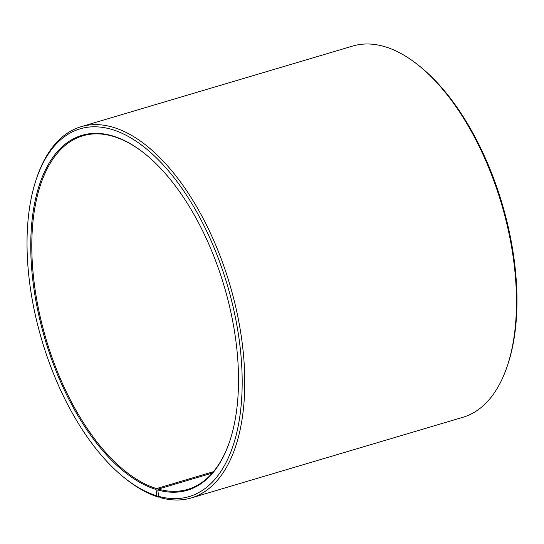 <?xml version="1.0" encoding="UTF-8"?>
<svg xmlns="http://www.w3.org/2000/svg" width="544" height="544" viewBox="0 0 544 544"><rect width="100%" height="100%" fill="white"/><g stroke="black" fill="none" stroke-linecap="round" stroke-linejoin="round"><path stroke-width="0.82" d="M212.242 473.09L158.311 489.104A184.396 93.038 -106.5 0 0 187.734 489.376A184.396 93.038 -106.5 0 0 229.84 440.926M213.438 471.696L156.543 488.587L156.019 489.471L156.788 495.808L158.528 497.114L159.331 496.876M144.486 153.449A184.396 93.038 -106.5 0 0 82.763 135.83A184.396 93.038 -106.5 0 0 38.753 310.168A184.396 93.038 -106.5 0 0 156.543 488.587M158.311 489.104L157.794 489.994A185.137 93.405 -106.5 0 0 229.724 441.272A185.137 93.405 -106.5 0 0 144.201 153.224A185.137 93.405 -106.5 0 0 30.913 255.367A185.137 93.405 -106.5 0 0 156.019 489.471M157.794 489.994L158.624 496.346A191.774 96.757 -106.5 0 0 217.62 256.578A191.774 96.757 -106.5 0 0 36.142 179.683A191.774 96.757 -106.5 0 0 124.732 478.06A191.774 96.757 -106.5 0 0 156.788 495.808M158.624 496.346L160.378 497.658A193.616 97.689 -106.5 0 0 191.27 497.937A193.616 97.689 -106.5 0 0 229.813 284.526A193.616 97.689 -106.5 0 0 81.056 126.718A193.616 97.689 -106.5 0 0 36.72 177.956L36.142 179.683M124.732 478.06L126.16 479.196A193.616 97.689 -106.5 0 0 158.528 497.114M191.27 497.937L462.944 417.282A193.616 97.689 -106.5 0 0 507.28 366.044A193.616 97.689 -106.5 0 0 417.84 64.797A193.616 97.689 -106.5 0 0 352.73 46.056L81.056 126.718M507.28 366.044L507.858 364.31A191.774 96.757 -106.5 0 0 419.268 65.933L417.84 64.797"/></g></svg>
